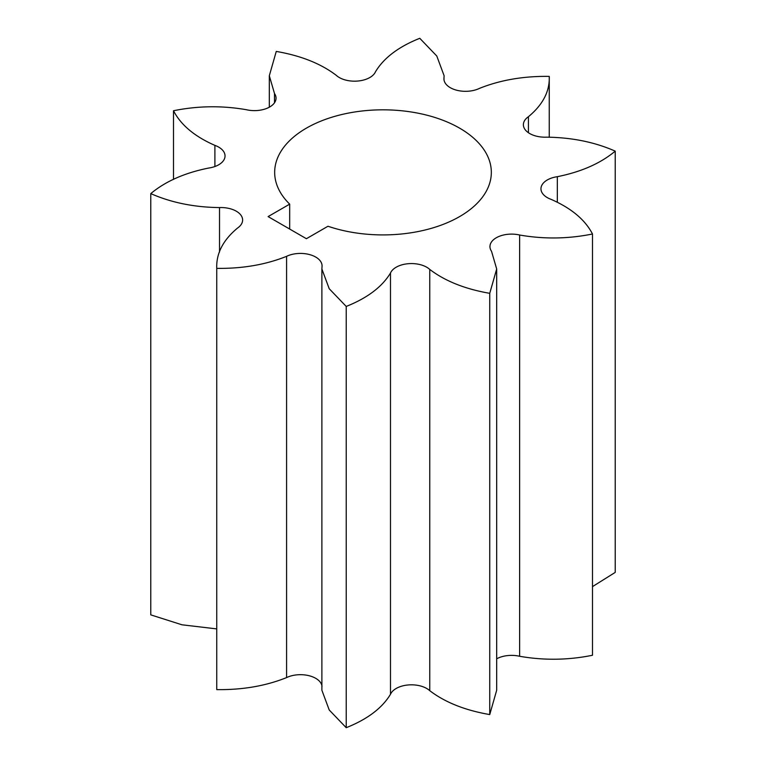 <?xml version="1.0" encoding="UTF-8"?>
<svg xmlns="http://www.w3.org/2000/svg" width="766" height="766" viewBox="0 0 766 766"><rect width="100%" height="100%" fill="white"/><g stroke="black" fill="none" stroke-linecap="round" stroke-linejoin="round"><path stroke-width="1.15" d="M289.682 204.139A108.332 62.544 180 0 1 274.668 172.369A108.332 62.544 180 0 1 341.54 114.584A108.332 62.544 180 0 1 459.6 128.142A108.332 62.544 180 0 1 491.332 172.369A108.332 62.544 180 0 1 436.735 226.679A108.332 62.544 180 0 1 327.982 226.248L306.4 238.705L268.1 216.596L289.682 204.139L289.682 229.053M592.491 233.994C585.138 219.775 571.34 208.228 551.099 199.361A21.601 12.476 180 0 1 540.959 188.79A21.601 12.476 180 0 1 557.322 176.687C581.317 171.871 600.611 163.35 615.222 151.132C594.789 142.122 571.876 137.468 546.474 137.162A21.601 12.476 180 0 1 523.379 124.714A21.601 12.476 180 0 1 528.425 116.71C542.931 104.664 549.873 91.231 549.251 76.389C523.542 76.026 500.265 80.037 479.411 88.406A21.601 12.476 180 0 1 456.402 90.149A21.601 12.476 180 0 1 443.935 78.85A21.601 12.476 180 0 1 443.983 77.988L444.117 75.757L436.783 56.014L419.778 38.3C398.617 46.736 383.862 57.871 375.512 71.726A21.601 12.476 180 0 1 357.942 81.024A21.601 12.476 180 0 1 336.245 75.317C320.897 63.635 300.894 55.669 276.258 51.427L269.316 75.757L274.487 93.49A21.601 12.476 180 0 1 276.047 98.153A21.601 12.476 180 0 1 246.374 109.72C222.054 105.478 197.762 105.813 173.509 110.744C180.862 124.973 194.66 136.511 214.901 145.377A21.601 12.476 180 0 1 225.041 155.948A21.601 12.476 180 0 1 208.678 168.051C184.683 172.867 165.389 181.389 150.778 193.606C171.211 202.617 194.124 207.28 219.526 207.576A21.601 12.476 180 0 1 242.621 220.024A21.601 12.476 180 0 1 237.575 228.029C223.069 240.074 216.127 253.517 216.749 268.359C242.458 268.713 265.735 264.701 286.589 256.332A21.601 12.476 180 0 1 309.598 254.59A21.601 12.476 180 0 1 322.065 265.888A21.601 12.476 180 0 1 322.017 266.75L321.883 268.99L329.217 288.725L346.222 306.438C367.383 298.012 382.138 286.867 390.488 273.012A21.601 12.476 180 0 1 408.058 263.724A21.601 12.476 180 0 1 429.755 269.421C445.103 281.103 465.106 289.069 489.742 293.321L496.684 268.981L491.513 251.248A21.601 12.476 180 0 1 489.953 246.585A21.601 12.476 180 0 1 519.626 235.018C543.946 239.26 568.238 238.925 592.491 233.994L592.491 655.256C568.238 660.187 543.946 660.522 519.626 656.28A21.601 12.476 180 0 0 496.684 658.798M489.742 293.321L489.742 714.573L496.684 690.243L496.684 268.981M321.883 268.99L321.883 690.243L329.217 709.986L346.222 727.7C367.383 719.264 382.138 708.129 390.488 694.274A21.601 12.476 180 0 1 408.058 684.976A21.601 12.476 180 0 1 429.755 690.683C445.103 702.365 465.106 710.331 489.742 714.573M216.749 268.359L216.749 689.611C242.458 689.975 265.735 685.963 286.589 677.594A21.601 12.476 180 0 1 308.918 675.679A21.601 12.476 180 0 1 322.017 686.288M150.778 193.606L150.778 614.868L181.973 624.797L216.749 628.905M592.491 586.622L615.222 572.394L615.222 151.132M346.222 306.438L346.222 727.7M173.509 110.744L173.509 179.378M549.251 76.389L549.251 137.095M519.626 235.018L519.626 656.28M429.755 269.421L429.755 690.683M390.488 273.012L390.488 694.274M286.589 256.332L286.589 677.594M219.526 207.576L219.526 252.081M214.901 145.377L214.901 166.519M274.487 93.49L274.487 102.816M443.983 77.988L443.983 79.712M528.425 116.71L528.425 132.729M557.322 176.687L557.322 201.956M269.316 75.757L269.316 107.202"/></g></svg>
